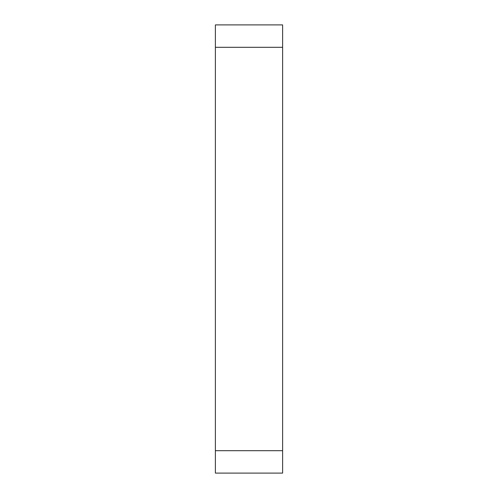 <?xml version="1.0" encoding="UTF-8"?>
<svg xmlns="http://www.w3.org/2000/svg" width="498" height="498" viewBox="0 0 498 498"><rect width="100%" height="100%" fill="white"/><g stroke="black" fill="none" stroke-linecap="round" stroke-linejoin="round"><path stroke-width="0.75" d="M215.385 450.69L215.385 24.9L282.615 24.9L282.615 473.1L215.385 473.1L215.385 450.69L282.615 450.69M215.385 47.31L282.615 47.31"/></g></svg>
